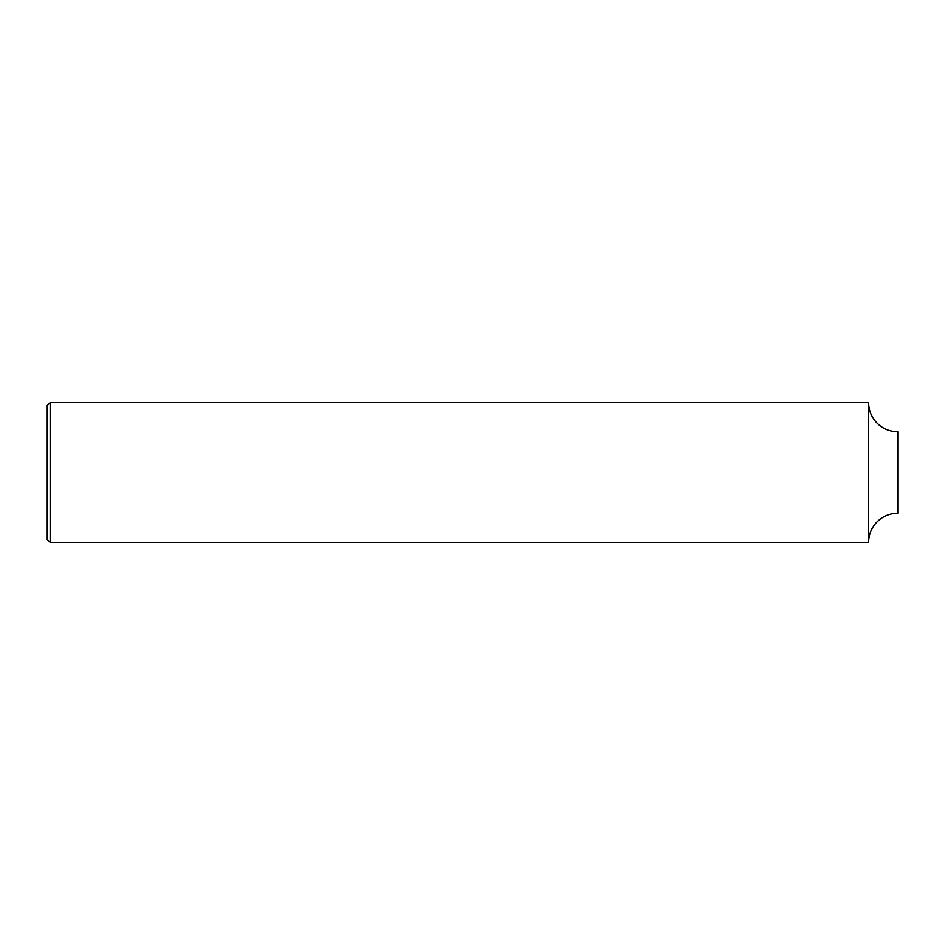 <?xml version="1.0" encoding="UTF-8"?>
<svg xmlns="http://www.w3.org/2000/svg" width="945" height="945" viewBox="0 0 945 945"><rect width="100%" height="100%" fill="white"/><g stroke="black" fill="none" stroke-linecap="round" stroke-linejoin="round"><path stroke-width="0.71" stroke-dasharray="4.72 3.54" d="M868.62 402.594L868.62 542.406L868.62 402.594M50.168 402.594L50.168 542.406M47.25 405.511L47.25 539.489M897.75 431.723L897.75 513.277"/><path stroke-width="1.42" d="M50.168 402.594L868.62 402.594L868.62 542.406A29.13 29.13 0 0 1 897.75 513.277L897.75 431.723A29.13 29.13 0 0 1 868.62 402.594L868.62 542.406L50.168 542.406L47.25 539.489L47.25 405.511L50.168 402.594L50.168 542.406M868.62 542.406A29.13 29.13 0 0 1 897.75 513.277L897.75 472.5"/></g></svg>
